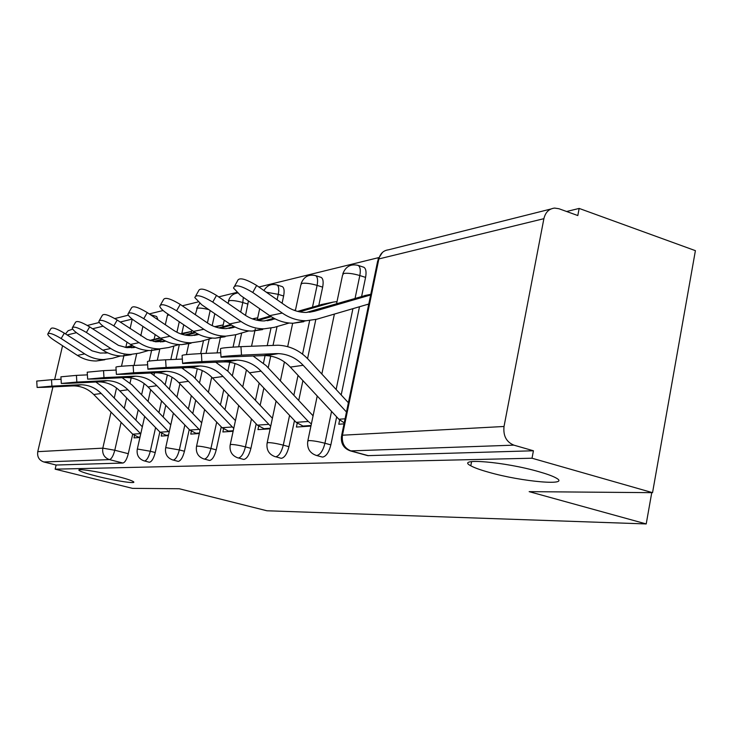 <?xml version="1.0" encoding="UTF-8"?>
<svg xmlns="http://www.w3.org/2000/svg" width="732" height="732" viewBox="0 0 732 732"><rect width="100%" height="100%" fill="white"/><g stroke="black" fill="none" stroke-linecap="round" stroke-linejoin="round"><path stroke-width="1.1" d="M488.647 472.232C480.247 469.889 474.299 467.739 470.786 465.781C454.682 457.656 504.577 461.709 538.962 471.719C546.658 473.906 552.193 475.901 555.588 477.712C572.442 486.286 521.907 481.848 488.647 472.232M97.072 476.267C86.989 473.714 81.014 471.783 79.166 470.466C75.854 468.114 97.548 471.381 116.004 476.075C125.886 478.582 131.733 480.485 133.535 481.757C136.893 484.154 115.29 480.869 97.072 476.267M321.915 456.942L322.757 457.07C326.289 456.246 328.988 452.175 330.846 444.864L324.935 443.253C323.077 450.573 320.378 454.645 316.865 455.478L316.068 455.368M280.74 458.195L281.472 458.296C284.684 457.518 287.182 453.648 288.957 446.694L283.275 445.157C281.491 452.129 278.993 455.999 275.799 456.786L281.006 458.259M243.317 459.321L243.957 459.422C246.894 458.68 249.209 454.993 250.92 448.35L245.44 446.886C243.729 453.538 241.414 457.235 238.495 457.985L243.573 459.394M209.16 460.355L209.727 460.446C212.417 459.742 214.586 456.21 216.224 449.869L210.935 448.469C209.288 454.828 207.129 458.36 204.457 459.065L209.398 460.419M177.867 461.306L178.361 461.38C180.841 460.712 182.872 457.335 184.446 451.251L179.34 449.915C177.757 456.009 175.735 459.385 173.274 460.062L178.086 461.361M149.081 462.176L149.52 462.24C151.808 461.599 153.711 458.36 155.239 452.532L150.298 451.251C148.77 457.088 146.867 460.337 144.597 460.977L149.282 462.231M652.541 492.663L529.154 491.648L646.21 523.938L266.915 510.771L179.239 488.747L132.483 488.363L55.156 469.166L532.018 458.223L652.541 492.663L695.4 250.655L579.158 208.428L566.614 211.502M378.563 257.646L258.899 287.017M236.765 292.443L218.667 296.89M198.097 301.932L182.295 305.811M163.099 310.524L149.255 313.918M579.158 208.428L577.813 215.547L558.937 208.73L554.6 208.08C549 208.757 545.432 212.289 543.885 218.676L504.028 426.482C503.067 435.796 506.352 442.018 513.882 445.148L350.418 450.903L367.455 455.569M532.018 458.223L533.427 450.775L513.882 445.148M155.184 334.606L154.15 339.2L149.74 340.453M151.808 349.576L149.209 361.059M144.14 383.522L141.596 394.786M138.211 409.792L135.868 420.159M139.208 437.544L132.702 434.186L128.292 453.703L114.787 450.235C113.304 455.853 111.529 458.982 109.443 459.614L43.801 461.965C39.08 460.254 37.067 456.823 37.753 451.662L52.924 386.889M54.635 379.579L62.559 345.724M65.496 333.92L68.103 330.736L72.724 329.135M43.801 461.965L56.117 465.03L55.156 469.166M161.772 433.655L161.232 436.071L168.387 435.595M191.336 431.441L190.75 434.103L199.342 433.527M223.507 429.007L222.867 431.962L233.124 431.276M258.652 426.326L257.948 429.62L270.163 428.806M297.192 423.352L296.405 427.049L310.926 426.079M339.639 420.022L338.77 424.221L344.022 423.874M363.328 267.089L363.877 267.272C365.982 268.617 366.549 271.993 365.579 277.401L361.626 296.442M359.494 306.745L341.194 394.96M336.656 416.874L330.846 444.864M320.762 277.263L321.138 277.391C323.123 278.608 323.626 281.866 322.656 287.145L318.832 305.253M315.821 319.5L307.559 358.616M302.911 380.622L298.72 400.468M294.474 420.571L288.957 446.694M282.021 286.523L282.287 286.605C284.135 287.722 284.583 290.851 283.623 296.012L282.076 303.222M277.071 326.545L273.036 345.339M270.721 356.127L268.196 367.857M263.868 388.052L260.153 405.336M256.173 423.874L250.92 448.35M248.45 300.925L245.513 315.391M241.679 333.005L238.678 346.758M235.036 363.493L232.328 375.919M228.274 394.539L224.98 409.655M221.238 426.848L216.224 449.869M214.805 313.708L212.17 325.63M209.233 338.962L206.049 353.364M202.261 370.548L199.516 382.982M195.709 400.239L192.772 413.525M189.24 429.528L184.446 451.251M183.759 324.798L181.82 333.49M179.34 344.589L176.046 359.348M172.057 377.227L169.376 389.232M165.789 405.29L163.172 417.002M159.832 431.962L155.239 452.532M651.755 492.663L646.21 523.938M134.505 435.677L134.002 437.892L139.922 437.498M533.427 450.775L367.72 455.643M150.28 314.614L156.666 316.489L157.984 319.793M56.117 465.03L122.912 463.036C125.035 462.423 126.828 459.312 128.292 453.703M366.659 304.649L368.736 304.238M51.908 386.139L37.112 387.448L44.936 387.283L72.166 385.929L79.404 384.785L51.908 386.139L51.514 379.725L61.058 379.268M37.112 387.338L36.728 381.07L51.514 379.725M140.754 433.829L101.217 393.487C95.682 387.978 89.103 385.069 81.472 384.757L79.404 384.785M140.544 433.618L132.702 434.186L93.76 394.521C88.279 389.085 81.764 386.212 74.216 385.901L72.166 385.929M95.846 382.003L105.362 388.967L142.337 426.774M48.12 333.399L50.856 328.75C51.999 326.994 56.483 328.467 64.325 333.152L61.168 338.532C53.326 333.847 48.834 332.365 47.708 334.094C48.038 335.549 50.169 337.598 54.122 340.234L77.409 355.404C83.274 359.165 89.579 361.022 96.313 360.986L104.841 359.741M155.614 338.898L160.18 337.946M132.117 345.467L125.227 347.435M107.156 352.577L105.06 353.172M160.345 338.056L150.783 340.783M132.849 345.888L126.691 347.645M107.769 352.861L100.284 353.062L92.122 350.866L64.325 333.152M61.168 338.532L84.692 353.895C90.622 357.701 96.99 359.586 103.788 359.558L112.399 358.296L120.56 355.953M76.842 382.067L61.323 383.458L69.275 383.303L97.438 381.921L105.298 380.677L76.842 382.067L76.43 375.379L87.383 374.866M61.314 383.33L60.912 376.815L76.43 375.379M166.795 435.705L160.061 432.2L119.783 390.897C114.11 385.224 107.366 382.232 99.561 381.903L97.438 381.921M169.156 432.155L127.871 389.763C122.143 384.026 115.327 380.988 107.439 380.658L105.298 380.677M122.116 377.703L132.163 385.069L170.776 424.844M103.971 377.63L87.648 379.121L95.727 378.975L124.907 377.566L133.462 376.211L103.971 377.63L103.541 370.648L116.132 370.063M87.639 378.966L87.218 372.185L103.541 370.648M196.707 433.71L189.753 430.05L148.038 386.954C142.164 381.033 135.182 377.904 127.103 377.547L124.907 377.566M200.037 430.352L156.84 385.718C150.902 379.734 143.847 376.55 135.676 376.193L133.462 376.211M150.655 373.018L161.278 380.823L201.703 422.794M72.697 327.14L75.46 322.409C76.64 320.424 81.371 321.906 89.652 326.865L86.394 332.474C78.104 327.515 73.374 326.014 72.212 327.973C72.578 329.51 74.746 331.623 78.736 334.314L102.846 350.143C108.912 354.068 115.436 356.017 122.4 355.99L131.211 354.7M183.641 333.087L180.612 333.838M191.564 331.413L181.701 334.204M162.019 339.136L153.757 341.496M134.789 346.913L131.669 347.801M162.806 339.602L155.294 341.743M135.585 347.288L126.865 347.663L118.428 345.367L89.652 326.865M86.394 332.474L110.752 348.514C116.882 352.485 123.47 354.453 130.506 354.434L139.4 353.135L148.541 350.509M99.424 320.332L102.215 315.529C103.432 313.269 108.418 314.769 117.193 320.04L113.826 325.877C105.042 320.616 100.046 319.097 98.847 321.321C99.25 322.968 101.464 325.154 105.49 327.881L130.47 344.433C136.756 348.533 143.509 350.573 150.71 350.555L159.832 349.228M223.214 324.871L215.547 326.975M194.721 332.191L184.848 335.018M164.892 340.719L160.573 341.954M195.563 332.703L186.477 335.302M165.853 341.185L155.76 341.798L147.022 339.392L117.193 320.04M113.826 325.877L139.071 342.658C145.43 346.812 152.247 348.88 159.53 348.871L168.744 347.526L179.001 344.571M133.599 372.78L116.397 374.391L124.586 374.253L154.845 372.826L164.188 371.344L133.599 372.78L133.142 365.478L147.635 364.82M116.388 374.208L115.949 367.144C116.059 366.65 121.787 366.092 133.142 365.478M229.281 431.532L222.071 427.717L178.828 382.653C172.734 376.468 165.496 373.183 157.115 372.808L154.845 372.826M233.755 428.403L188.444 381.317C182.277 375.04 174.966 371.71 166.493 371.325L164.188 371.344M181.756 367.903L193.038 376.202L235.439 420.607M166.091 367.464C153.949 368.132 147.891 368.718 147.91 369.212L187.602 367.629L197.869 366L166.091 367.464L165.615 359.805L182.341 359.073M147.901 368.983L147.434 361.617C147.406 361.068 153.464 360.464 165.615 359.805M264.865 429.153L257.389 425.155L212.509 377.959C206.177 371.472 198.665 368.022 189.972 367.61L187.602 367.629M270.703 426.271L223.05 376.486C216.654 369.907 209.05 366.412 200.257 365.991L197.869 366M215.784 362.276L227.808 371.133L272.405 418.283M201.886 361.608C188.829 362.331 182.414 362.962 182.616 363.511L223.617 361.919L234.926 360.126L201.886 361.608L201.373 353.565L220.735 352.742M182.597 363.228L182.112 355.532C181.902 354.928 188.316 354.27 201.373 353.565M303.908 426.555L296.149 422.346L249.502 372.798C242.923 365.982 235.109 362.349 226.069 361.91L223.617 361.919M311.375 423.938L308.309 421.467L261.114 371.17C254.462 364.262 246.556 360.574 237.415 360.117L234.926 360.126M253.18 356.063L266.055 365.561L313.076 415.813M128.603 312.912L131.403 308.044C132.638 305.454 137.927 306.973 147.269 312.573L143.774 318.676C134.423 313.067 129.134 311.539 127.917 314.092C128.365 315.84 130.616 318.1 134.661 320.872L160.573 338.211C167.097 342.503 174.097 344.644 181.563 344.644L191.006 343.271M257.719 317.77L252.741 319.006M230.635 324.532L218.877 327.899M197.814 333.938L192.095 335.585M231.532 325.1L220.607 328.229M198.884 334.469L191.262 335.613C184.903 335.668 178.956 333.856 173.42 330.187L147.269 312.573M143.774 318.676L169.98 336.272C176.577 340.618 183.641 342.796 191.189 342.796L200.733 341.414L212.307 338.065M160.583 304.768L163.373 299.873C164.627 296.899 170.245 298.4 180.228 304.402L176.604 310.789C166.603 304.787 160.994 303.258 159.759 306.205C160.271 308.062 162.55 310.386 166.603 313.186L193.523 331.404C200.294 335.906 207.559 338.166 215.3 338.175L225.09 336.757M295.49 310.039L293.916 310.212M270.245 316.05L256.273 320.067M233.965 326.481L226.581 328.604M271.215 316.682L258.122 320.451M235.128 327.067L225.923 328.622C219.326 328.668 213.158 326.765 207.394 322.913L180.228 304.402M176.604 310.789L203.835 329.272C210.688 333.847 218.026 336.134 225.859 336.153L235.759 334.716L248.853 330.919M195.792 295.801L198.537 290.933C199.79 287.466 205.774 288.957 216.507 295.399L212.756 302.096C202.005 295.646 196.02 294.136 194.794 297.558L201.721 304.75L229.72 323.919C236.765 328.659 244.305 331.047 252.357 331.065L262.513 329.601M322.73 304.265L297.576 311.384M337.013 301.611L333.371 302.06L299.544 311.832M273.86 318.228L264.499 320.927M275.122 318.887L264.032 320.936C257.188 320.973 250.774 318.96 244.781 314.897L216.507 295.399M212.756 302.096L241.084 321.568C248.212 326.39 255.843 328.805 263.987 328.842L274.262 327.36L289.158 323.022M241.505 355.13C227.396 355.908 220.57 356.603 221.027 357.207L263.392 355.615L275.918 353.629L241.505 355.13L240.956 346.657L278.041 345.22C289.726 345.733 299.818 350.463 308.309 359.412L348.386 402.737M221 356.868L220.488 348.816C220.03 348.139 226.856 347.416 240.956 346.657M344.232 422.876L338.87 419.253L290.329 367.098C283.476 359.924 275.342 356.091 265.945 355.606L263.392 355.615M346.483 411.988L303.185 365.305C296.25 358.012 288.024 354.123 278.499 353.62L275.918 353.629M234.743 285.883L237.424 281.097C238.632 277.035 245.037 278.489 256.648 285.443L252.75 292.48C241.121 285.526 234.707 284.053 233.526 288.06L240.517 295.417L269.687 315.657C277.016 320.662 284.867 323.187 293.23 323.233L303.798 321.714M366.284 295.243L306.369 312.445M370.657 294.959L314.623 311.21L306.15 312.454C299.031 312.473 292.352 310.331 286.111 306.049L256.648 285.443M252.75 292.48L282.278 313.058C289.698 318.146 297.64 320.717 306.104 320.762L316.791 319.225L368.782 304.027M543.885 218.676L378.865 258.936L342.457 435.211L504.028 426.482M142.905 326.39L140.782 335.759M136.683 353.794L134.038 365.433M131.202 377.95L130.04 383.046M126.654 397.943L124.303 408.328M121.109 422.382L114.787 450.235L102.809 448.149L111.035 412.116M114.247 398.043L116.534 387.997M121.503 366.238L124.074 354.947M125.831 347.261L127.002 342.137M130.086 328.631L132.254 319.125M132.208 319.097L120.185 322.025M103.121 326.188L92.534 328.769M76.448 332.694L67.106 334.972M37.753 451.662L102.809 448.149C102.059 453.886 104.273 457.71 109.443 459.614L122.912 463.036M365.579 277.401L359.815 275.543L355.075 298.345M352.925 308.657L336.125 389.479M331.559 411.402L324.935 443.253C318.054 441.478 312.619 440.582 308.62 440.572L307.696 441.488C307.01 448.524 309.874 453.172 316.306 455.432L322.19 457.015M322.656 287.145L317.102 285.388L312.509 307.074M309.645 320.598L302.545 354.132M298.043 375.388L293.843 395.253M289.579 415.373L283.275 445.157C276.669 443.473 271.535 442.622 267.885 442.604L267.052 443.363C266.357 450.125 269.12 454.59 275.333 456.75M283.623 296.012L278.261 294.346L277.099 299.745M270.986 328.156L267.244 345.577M265.085 355.587L263.483 363.035M259.174 383.065L255.45 400.358M251.46 418.914L245.44 446.886C239.09 445.285 234.24 444.47 230.873 444.443L230.132 445.093C229.436 451.58 232.099 455.871 238.11 457.958M247.974 304.1L242.795 302.526L240.709 312.088M235.768 334.716L233.069 347.096M229.757 362.239L227.817 371.142M223.745 389.772L220.442 404.906M216.69 422.108L210.935 448.469C204.823 446.941 200.22 446.154 197.118 446.127L196.451 446.676C195.764 452.916 198.317 457.043 204.127 459.046M210.166 310.533L207.421 322.931M203.514 340.609L200.641 353.602M197.292 368.727L195.151 378.417M191.336 395.683L188.389 408.978M184.848 424.99L179.34 449.915L166.191 447.673L165.597 448.14C164.91 454.142 167.372 458.113 172.99 460.044M179.276 321.769L176.924 332.255M173.841 346.062L170.812 359.577M167.381 374.921L165.157 384.849M161.562 400.916L158.935 412.647M155.587 427.616L150.298 451.251L137.762 449.082L137.223 449.494C136.545 455.277 138.924 459.101 144.36 460.968M169.312 315.025L167.893 315.163L167.28 315.95L165.304 324.724M243.317 297.366L242.795 302.526C236.811 300.843 232.227 300.212 229.061 300.66L227.954 303.295M276.714 284.858L276.952 284.94C278.791 286.047 279.231 289.186 278.261 294.346L266.347 292.224M315.282 275.516L315.611 275.625C317.578 276.842 318.072 280.1 317.102 285.388C310.642 283.522 305.546 282.854 301.822 283.403L300.861 284.849L295.344 310.725M357.664 265.24L358.149 265.405C360.236 266.75 360.794 270.126 359.815 275.543C353.089 273.567 347.691 272.88 343.628 273.484L342.539 275.214L336.574 303.698M208.821 309.609C203.56 308.291 199.69 307.824 197.21 308.209L195.288 314.659M368.416 455.707L351.104 450.967C344.443 448.332 341.56 443.08 342.457 435.211L341.46 436.318C340.764 443.674 343.756 448.533 350.418 450.903M341.661 435.302L377.675 260.995L378.865 258.936C380.265 253.492 383.467 250.454 388.454 249.822L550.857 209.023M137.817 437.178L140.032 437.031M93.76 394.521L101.217 393.487M107.659 352.815L106.533 353.034M84.692 353.895L77.409 355.404M165.35 435.32L168.497 435.11M160.061 432.2L168.561 431.587M119.783 390.897L127.871 389.763M195.224 433.307L199.452 433.024M189.753 430.05L198.994 429.382M148.038 386.954L156.84 385.718M190.814 331.596L182.122 333.399M135.457 347.224L133.334 347.654M110.752 348.514L102.846 350.143M221.897 325.164L214.65 326.664M165.743 341.13L162.458 341.798M139.071 342.658L130.47 344.433M227.744 431.121L233.243 430.745M222.071 427.717L232.154 426.985M178.828 382.653L188.444 381.317M263.273 428.723L270.282 428.247M257.389 425.155L268.443 424.359M212.509 377.959L223.05 376.486M302.252 426.097L311.045 425.502M296.149 422.346L308.309 421.467M249.502 372.798L261.114 371.17M255.752 318.146L252.32 318.859M198.83 334.487L194.218 335.412M169.98 336.272L160.573 338.211M233.773 327.46L228.988 328.421M203.835 329.272L193.523 331.404M333.371 302.06L320.991 304.631M272.185 319.738L267.226 320.735M241.084 321.568L229.72 323.919M338.87 419.253L345.074 418.805M290.329 367.098L303.185 365.305M370.785 294.31L364.481 295.618M314.623 311.21L309.462 312.244M282.278 313.058L269.687 315.657M470.786 465.781L471.6 461.599M79.166 470.466L79.312 469.834M167.857 314.037L167.418 315.346M137.305 449.146L144.671 416.417M148.047 401.429L150.682 389.68M154.013 374.903L154.479 372.844M157.298 360.3L159.786 349.246M282.287 286.605L276.952 284.94C271.298 283.54 266.96 285.407 263.941 290.54M321.138 277.391L315.611 275.625C308.602 274.052 303.771 276.723 301.117 283.65M363.877 267.272L358.149 265.405C350.793 263.648 345.687 266.43 342.841 273.75M199.781 303.332L196.688 308.401M165.688 447.737L173.383 413.141M176.952 397.101L179.916 383.788M183.275 368.69L183.467 367.821M186.404 354.617L189.048 342.75M191.162 333.206L191.821 330.251M237.415 293.029C232.877 293.779 229.894 296.387 228.485 300.87M196.56 446.2L204.612 409.527M208.4 392.288L211.722 377.154M217.056 352.897L220.799 335.823M222.793 326.783L224.239 320.168M230.26 444.525L238.705 405.51M242.74 386.917L246.428 369.88M251.552 346.218L255.267 329.061M257.28 319.774L259.677 308.712M267.198 442.686L276.083 401.026M280.383 380.878L284.419 361.928M287.676 346.657L292.672 323.224M307.87 440.655L317.231 396.003M321.833 374.034L334.396 314.083M382.433 252.43L378.032 259.21M128.356 315.163L114.823 318.557M99.332 322.455L87.373 325.456M74.216 385.901L81.472 384.757M103.788 359.558L96.313 360.986M99.561 381.903L107.439 380.658M127.103 377.547L135.676 376.193M130.506 354.434L122.4 355.99M159.53 348.871L150.71 350.555M157.115 372.808L166.493 371.325M189.972 367.61L200.257 365.991M226.069 361.91L237.415 360.117M191.189 342.796L181.563 344.644M225.859 336.153L215.3 338.175M263.987 328.842L252.357 331.065M265.945 355.606L278.499 353.62M306.104 320.762L293.23 323.233"/></g></svg>
